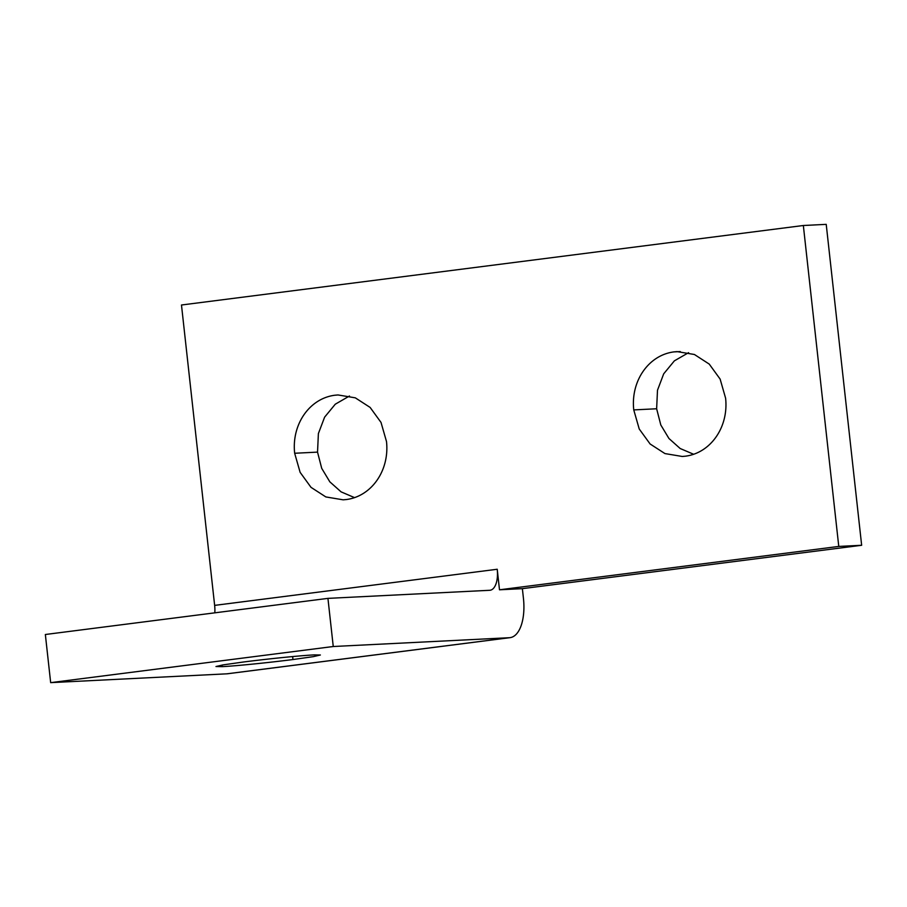<?xml version="1.0" encoding="UTF-8"?>
<svg xmlns="http://www.w3.org/2000/svg" width="907" height="907" viewBox="0 0 907 907"><rect width="100%" height="100%" fill="white"/><g stroke="black" fill="none" stroke-linecap="round" stroke-linejoin="round"><path stroke-width="1.36" d="M214.642 605.377L181.479 305.001L803.341 225.503L826.22 224.358L861.65 545.277L522.375 588.654L523.43 598.28A38.774 18.276 -97.3 0 1 521.083 625.785A38.774 18.276 -97.3 0 1 510.051 637.655A38.774 18.276 -97.3 0 1 509.383 637.712L333.254 646.51L50.667 682.642L45.35 634.503L327.937 598.371L489.735 590.287A20.68 9.75 82.7 0 0 490.086 590.253A20.68 9.75 82.7 0 0 495.97 583.927A20.68 9.75 82.7 0 0 497.229 569.256L214.642 605.377A20.68 9.75 -97.3 0 1 214.8 612.837M509.383 637.712L226.795 673.833A38.774 18.276 82.7 0 0 227.464 673.776L510.051 637.655M292.961 659.536C267.599 662.779 235.933 665.953 222.249 666.645L215.979 666.532L223.088 664.888L243.393 662.008C268.755 658.765 300.421 655.58 314.105 654.899L320.375 655.001L313.278 656.657L292.961 659.536L292.632 656.577M226.795 673.833L50.667 682.642M522.375 588.654L499.496 589.799L497.229 569.256M327.937 598.371L333.254 646.51M725.6 398.173L720.124 379.081L709.24 364.092L694.411 354.49L677.098 351.61L673.924 351.893C648.562 355.136 630.58 381.11 633.755 409.907L639.231 429L650.115 443.988L664.944 453.579L682.257 456.47L685.431 456.187C710.793 452.944 728.774 426.97 725.6 398.173M386.495 441.516L381.019 422.435L370.135 407.436L355.317 397.844L338.005 394.953L334.819 395.237C309.457 398.479 291.476 424.453 294.662 453.262L300.126 472.343L311.01 487.342L325.84 496.934L343.152 499.825L346.338 499.542C371.7 496.299 389.681 470.325 386.495 441.516M803.341 225.503L838.771 546.422L499.496 589.799M861.65 545.277L838.771 546.422M688.583 352.664L674.377 360.85L663.709 373.809L657.496 390.214L656.634 408.762L660.806 424.986L668.947 438.489L680.171 448.512L693.651 454.271M349.478 396.008L335.273 404.205L324.604 417.163L318.391 433.569L317.529 452.117L321.713 468.341L329.842 481.844L341.077 491.855L354.546 497.626M680.284 351.576L673.924 351.893M656.634 408.762L633.755 409.907M317.529 452.117L294.662 453.262M222.249 666.645L222.079 665.058"/></g></svg>
